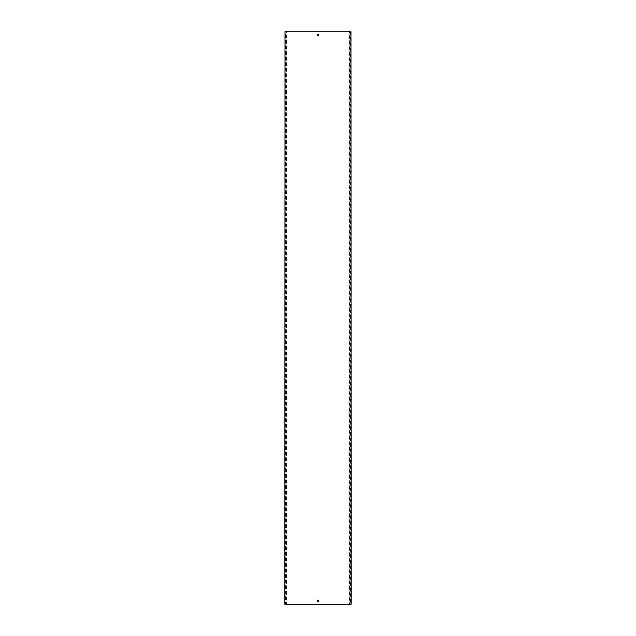 <?xml version="1.0" encoding="UTF-8"?>
<svg xmlns="http://www.w3.org/2000/svg" width="636" height="636" viewBox="0 0 636 636"><rect width="100%" height="100%" fill="white"/><g stroke="black" fill="none" stroke-linecap="round" stroke-linejoin="round"><path stroke-width="0.48" stroke-dasharray="3.18 2.39" d="M317.372 35.004A0.628 0.628 0 0 1 318 34.376A0.628 0.628 0 0 1 318.628 35.004A0.628 0.628 0 0 1 318 35.632A0.628 0.628 0 0 1 317.372 35.004M317.372 600.996A0.628 0.628 0 0 1 318 600.368A0.628 0.628 0 0 1 318.628 600.996A0.628 0.628 0 0 1 318 601.624A0.628 0.628 0 0 1 317.372 600.996M349.323 31.8L350.841 31.8L350.841 604.2L349.323 604.2L349.323 31.8L350.468 31.8L284.856 31.8M349.697 31.8L350.969 31.8L349.697 31.8L349.697 604.2L350.969 604.2L349.697 604.2M286.303 31.8L285.031 31.8L286.303 31.8L286.303 604.2L285.031 604.2L286.303 604.2M284.856 604.2L285.159 31.8M285.159 604.2L286.677 604.2L286.677 31.8M286.677 604.2L285.532 604.2L285.532 31.8M285.532 604.2L350.468 604.2L350.468 31.8M350.468 604.2L349.323 604.2"/><path stroke-width="0.95" d="M318.628 35.004A0.628 0.628 0 0 0 318 34.376A0.628 0.628 0 0 0 317.372 35.004A0.628 0.628 0 0 0 318 35.632A0.628 0.628 0 0 0 318.628 35.004M318.628 600.996A0.628 0.628 0 0 0 318 600.368A0.628 0.628 0 0 0 317.372 600.996A0.628 0.628 0 0 0 318 601.624A0.628 0.628 0 0 0 318.628 600.996M351.144 604.2L350.969 31.8L351.144 604.2M285.031 31.8L284.856 604.2L285.031 31.8L350.969 31.8M285.031 604.2L350.969 604.2"/></g></svg>
